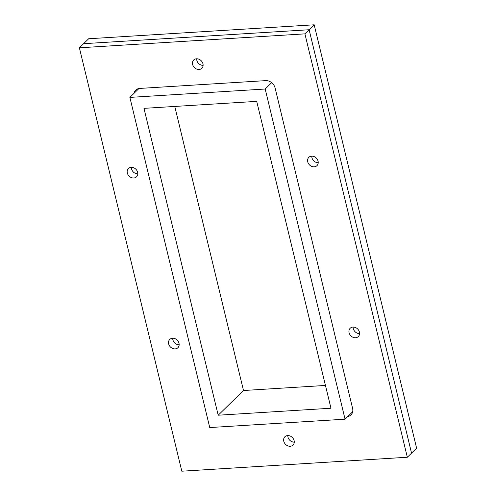 <?xml version="1.0" encoding="UTF-8"?>
<svg xmlns="http://www.w3.org/2000/svg" width="496" height="496" viewBox="0 0 496 496"><rect width="100%" height="100%" fill="white"/><g stroke="black" fill="none" stroke-linecap="round" stroke-linejoin="round"><path stroke-width="0.74" d="M218.203 415.208L143.964 108.351L256.723 101.37L330.962 408.233L218.203 415.208L243.493 390.513L174.772 106.442M138.948 88.524L129.871 97.396L265.18 89.02L271.672 82.683M314.179 24.8L309.12 29.741L411.55 453.133L416.609 448.192L314.179 24.8L88.666 38.756L83.607 43.691L309.12 29.741L304.91 33.858L79.391 47.808L181.821 471.2L407.334 457.244L304.91 33.858M352.687 411.736L345.055 419.188L209.746 427.558L129.871 97.396M325.444 385.442L243.493 390.513M345.055 419.188L265.18 89.02M127.317 172.974A5.809 4.824 45.7 0 1 128.427 168.497A5.809 4.824 45.7 0 1 135.935 169.285A5.809 4.824 45.7 0 1 136.543 176.812A5.809 4.824 45.7 0 1 131.273 177.549A5.809 4.824 45.7 0 1 127.317 172.974M131.378 167.307A5.809 4.824 -134.3 0 0 131.533 168.857A5.809 4.824 -134.3 0 0 137.801 173.885M168.665 343.883A5.809 4.824 45.7 0 1 169.768 339.407A5.809 4.824 45.7 0 1 177.283 340.194A5.809 4.824 45.7 0 1 177.89 347.721A5.809 4.824 45.7 0 1 172.62 348.459A5.809 4.824 45.7 0 1 168.665 343.883M172.726 338.216A5.809 4.824 -134.3 0 0 172.875 339.766A5.809 4.824 -134.3 0 0 179.149 344.794M318.066 161.169A5.809 4.824 45.7 0 1 316.956 165.645A5.809 4.824 45.7 0 1 309.448 164.858A5.809 4.824 45.7 0 1 308.834 157.337A5.809 4.824 45.7 0 1 314.111 156.593A5.809 4.824 45.7 0 1 318.066 161.169M311.792 156.141A5.809 4.824 -134.3 0 0 318.215 162.725M359.414 332.084A5.809 4.824 45.7 0 1 358.304 336.561A5.809 4.824 45.7 0 1 350.796 335.773A5.809 4.824 45.7 0 1 350.182 328.247A5.809 4.824 45.7 0 1 355.458 327.503A5.809 4.824 45.7 0 1 359.414 332.084M353.14 327.05A5.809 4.824 -134.3 0 0 359.563 333.634M294.109 440.597A5.809 4.824 45.7 0 1 293 445.073A5.809 4.824 45.7 0 1 285.491 444.286A5.809 4.824 45.7 0 1 284.878 436.759A5.809 4.824 45.7 0 1 290.154 436.021A5.809 4.824 45.7 0 1 294.109 440.597M287.835 435.569A5.809 4.824 -134.3 0 0 294.258 442.153M202.957 63.817A5.809 4.824 45.7 0 1 201.847 68.293A5.809 4.824 45.7 0 1 194.339 67.506A5.809 4.824 45.7 0 1 193.725 59.979A5.809 4.824 45.7 0 1 199.001 59.241A5.809 4.824 45.7 0 1 202.957 63.817M196.683 58.788A5.809 4.824 -134.3 0 0 203.106 65.373M134.038 93.322A8.451 7.012 45.7 0 1 135.737 90.148A8.451 7.012 45.7 0 1 139.767 88.424L265.676 80.637A8.451 7.012 45.7 0 1 275.075 87.941L352.6 408.394A8.451 7.012 45.7 0 1 350.988 414.904A8.451 7.012 45.7 0 1 347.777 416.535M352.551 412.288A8.451 7.012 45.7 0 1 351.993 412.418M138.254 89.206A8.451 7.012 45.7 0 1 138.39 88.648M407.334 457.244L411.55 453.133L309.12 29.741L83.607 43.691L79.391 47.808"/></g></svg>

